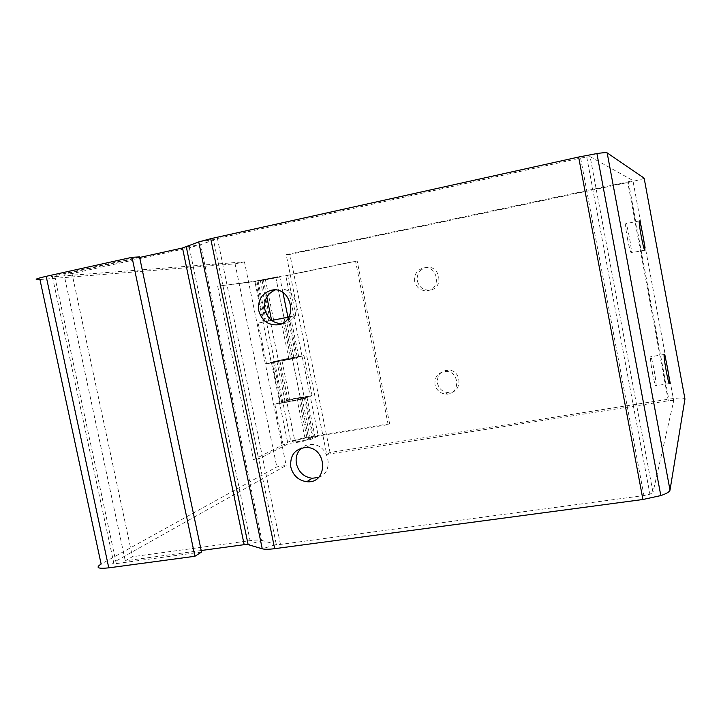 <?xml version="1.0" encoding="UTF-8"?>
<svg xmlns="http://www.w3.org/2000/svg" width="721" height="721" viewBox="0 0 721 721"><rect width="100%" height="100%" fill="white"/><g stroke="black" fill="none" stroke-linecap="round" stroke-linejoin="round"><path stroke-width="0.54" stroke-dasharray="3.6 2.7" d="M652.487 373.081C654.01 380.976 655.119 385.194 655.813 385.726C657.282 386.114 651.91 355.886 650.666 356.742C650.171 357.958 650.775 363.411 652.487 373.081M627.414 238.399C629.136 247.267 630.397 252.062 631.199 252.792C632.687 253.152 627.036 222.78 625.774 223.663C625.287 224.637 625.837 229.548 627.414 238.399M437.458 383.23C438.945 388.808 442.496 391.936 448.129 392.612C462.648 393.891 462.512 369.612 447.966 370.107C440.414 371.099 436.908 375.479 437.458 383.23M434.997 384.635C434.448 376.813 437.971 372.406 445.587 371.405C460.259 370.9 460.404 395.396 445.758 394.108C440.089 393.423 436.502 390.268 434.997 384.635M318.547 477.401C334.932 472.345 328.911 443.947 311.526 444.487C307.714 444.46 304.379 445.65 301.504 448.056M417.342 280.965C419.28 287.535 423.56 290.563 430.185 290.058C444.596 288.04 439.729 263.85 425.66 267.662C419.415 269.771 416.639 274.205 417.342 280.965M414.692 281.46C413.98 274.647 416.774 270.168 423.074 268.041C437.259 264.201 442.171 288.607 427.643 290.635C420.965 291.149 416.648 288.094 414.692 281.46M281.596 323.684L283.858 323.459C304.92 320.593 297.277 283.858 276.756 289.518L275.089 290.013M201.195 550.511L125.265 560.821L132.448 556.72L250.097 540.642C255.567 539.912 259.497 539.849 261.858 540.453L276.314 544.472L280.478 544.418L643.952 495.534L649.927 494.209L652.983 492.425L590.12 156.655L632.912 180.52L673.729 400.741L652.983 492.425M280.478 544.418L217.445 238.516L200.654 244.671L189.308 247.709L72.019 273.601L132.448 556.72M139.649 257.469L63.971 274.205L125.265 560.821M63.971 274.205L72.019 273.601M217.445 238.516L580.612 158.043L590.12 156.655M644.141 178.123C643.691 178.754 638.482 180.16 628.496 182.341L289.887 254.423L330.029 452.464L668.727 399.155C678.74 397.713 684.148 397.65 684.95 398.974M668.313 400.786L627.685 181.926L286.21 254.675L326.73 454.419L668.313 400.786C671.693 400.299 673.495 400.281 673.729 400.741M326.73 454.419L330.029 452.464M627.685 181.926L632.912 180.52M286.21 254.675L289.887 254.423M201.519 552.061L116.288 563.597C112.647 563.993 111.773 563.579 113.657 562.353L286.174 465.433L276.801 466.893L101.129 564.056M139.532 256.901L54.58 275.692C50.984 276.531 50.263 276.891 52.417 276.774L244.446 261.849L286.174 465.433M39.934 279.532L235.091 263.85L276.801 466.893M235.091 263.85L244.446 261.849M279.676 403.499L286.607 400.759C293.88 398.515 308.579 396.505 300.549 398.875L279.829 403.472L304.46 398.362C317.024 394.648 293.97 397.794 282.65 401.309L274.836 404.337L279.676 403.499L287.949 443.929L258.659 458.971L253.522 459.791L283.11 444.713L287.949 443.929M274.836 404.337L283.11 444.713M272.087 362.086L274.494 361.419C285.949 358.463 308.921 354.678 296.223 357.868L271.52 362.879L292.329 358.499C300.441 356.462 285.795 358.869 278.432 360.77L271.366 362.915L263.03 322.161L284.074 317.952L258.19 323.107L266.527 363.808L272.087 362.086L280.28 402.12M266.527 363.808L271.366 362.915M258.19 323.107L263.03 322.161M288.851 317.024C292.438 316.267 292.465 316.231 288.923 316.898L295.817 315.528L288.851 317.024M287.922 317.087L266.301 321.377L287.922 317.069M254.81 281.217L275.782 277.252C284.074 275.909 269.537 279.135 262.002 280.316L217.679 286.192L258.082 281.181C269.816 279.342 292.627 274.286 279.649 276.386L254.81 281.217L263.183 322.134M271.52 362.879L279.829 403.472M256.892 280.965L265.22 321.692M273.52 362.257L281.785 402.669M217.679 286.192L253.522 459.791M222.807 285.119L258.659 458.971M287.931 317.105L270.231 320.62L287.931 317.132M295.817 315.528L287.67 275.368L285.75 275.593L293.943 315.933M290.68 357.967L274.494 361.419C261.903 364.556 284.471 360.888 296.223 357.868L302.045 356.12L292.329 358.499C284.849 360.419 270.375 362.78 278.432 360.77L302.108 356.102L310.228 396.117L286.607 400.759C278.621 403.102 293.159 401.155 300.549 398.875L305.362 396.983L310.174 396.144L304.46 398.362C292.852 401.939 270.186 404.959 282.65 401.309L312.031 395.36L303.938 355.525L290.68 357.967L282.56 318.123M303.938 355.525L302.108 356.102M312.031 395.36L310.228 396.117M318.276 436.016L313.455 436.791L308.741 439.107C301.441 441.739 286.85 443.271 294.745 440.603L305.001 438.143L388.168 424.642L389.637 423.741L306.813 437.205L290.77 441.045C278.441 445.199 301.189 442.829 312.662 438.701L318.276 436.016L310.174 396.144M302.045 356.12L293.889 315.942M313.455 436.791L305.362 396.983M297.232 357.012L289.076 316.889M389.637 423.741L357.165 260.966L287.67 275.368M388.168 424.642L355.534 261.128L357.165 260.966M285.75 275.593L355.534 261.128M304.992 438.152C311.111 437.305 312.355 437.62 308.705 439.107C301.441 441.73 286.913 443.253 294.772 440.594L304.992 438.152L296.917 398.434M272.43 278.36L262.029 280.307C253.828 281.641 268.14 278.459 275.755 277.252C279.622 276.693 278.513 277.062 272.43 278.36M189.308 247.709L250.097 540.642M186.315 246.97L200.654 244.671L261.858 540.453L248.123 544.625M198.735 241.932L213.434 239.597L276.314 544.472L262.246 548.798M580.612 158.043L643.952 495.534M628.496 182.341L668.727 399.155M116.288 563.597L54.58 275.692M52.417 276.774L113.657 562.353M255.604 281.541L263.859 321.89M263.273 279.46L266.851 296.998M279.991 361.32L288.301 402.012M265.319 279.216L273.656 320.043M281.956 360.707L290.221 401.209M260.389 280.55L268.654 320.953M276.873 361.203L285.065 401.291M306.813 437.205L298.764 397.668M315.176 437.665L307.011 397.487M298.809 357.147L290.581 316.654M310.327 438.449L302.162 398.325M293.961 358.049L285.732 317.61M288.788 358.562L280.631 318.538M664.185 354.471L650.666 356.742M669.358 383.545L655.813 385.726M639.311 220.914L625.774 223.663M644.736 250.151L631.199 252.792M445.587 371.405L447.966 370.107M445.758 394.108L448.129 392.612M306.065 447.462L311.526 444.487M423.074 268.041L425.66 267.662M427.643 290.635L430.185 290.058M273.331 290.022L276.756 289.518M279.451 324.459L283.858 323.459M586.723 156.881L649.927 494.209M258.082 281.181L290.77 441.045M279.649 276.386L282.947 292.609M288.139 318.15L312.662 438.701M262.002 280.316L294.745 440.603M275.782 277.252L308.741 439.107L275.755 277.252M262.029 280.307L294.772 440.594"/><path stroke-width="1.08" d="M666.186 370.828C664.465 361.122 663.798 355.669 664.185 354.471C665.213 353.641 670.62 383.969 669.358 383.545C668.755 382.986 667.7 378.75 666.186 370.828M641.122 235.668C639.536 226.791 638.932 221.87 639.311 220.914C640.356 220.076 646.007 250.557 644.736 250.151C644.042 249.403 642.835 244.572 641.122 235.668M301.504 448.056C297.043 452.202 295.349 457.484 296.448 463.882C298.719 472.291 303.983 477.086 312.211 478.275L318.547 477.401M290.806 467.109C289.824 455.302 294.907 448.759 306.065 447.462C327.631 447.119 328.316 484.142 306.776 481.7C298.44 480.492 293.123 475.626 290.806 467.109M275.089 290.013C267.076 293.717 263.679 300.233 264.895 309.57C267.374 318.484 272.944 323.188 281.596 323.684M258.785 310.715C257.586 300.36 261.588 293.591 270.781 290.401C291.545 284.66 299.305 321.908 277.982 324.792C268.194 325.486 261.795 320.8 258.785 310.715M262.246 548.798L198.735 241.932L210.721 238.696L578.63 157.043L596.916 153.555C602.936 152.663 606.352 152.437 607.163 152.879L644.141 178.123L684.95 398.974L670.007 490.127C669.602 491.821 666.546 493.642 660.815 495.579L642.925 499.5L274.692 548.672C268.852 549.429 264.706 549.465 262.246 548.798L248.123 544.625L244.176 544.67L201.195 550.511M198.735 241.932L182.512 247.997L139.649 257.469M39.934 279.532C33.31 279.91 35.392 278.847 46.18 276.332L132.024 257.307L194.922 556.27L108.781 567.851C97.858 569.004 95.307 567.733 101.129 564.056L39.934 279.532M132.024 257.307L139.532 256.901L201.519 552.061L194.922 556.27M271.718 320.457L288.851 317.024L271.718 320.457M287.922 317.069L288.932 316.87L287.922 317.087M287.931 317.132L288.905 316.925L287.931 317.105M244.176 544.67L182.512 247.997M248.123 544.625L186.315 246.97M210.721 238.696L274.692 548.672M642.925 499.5L578.63 157.043M607.163 152.879L670.007 490.127M46.18 276.332L108.781 567.851M266.851 296.998L271.628 320.394M306.776 481.7L312.211 478.275M270.781 290.401L273.331 290.022M277.982 324.792L279.451 324.459M596.916 153.555L660.815 495.579M282.947 292.609L288.139 318.15"/></g></svg>
